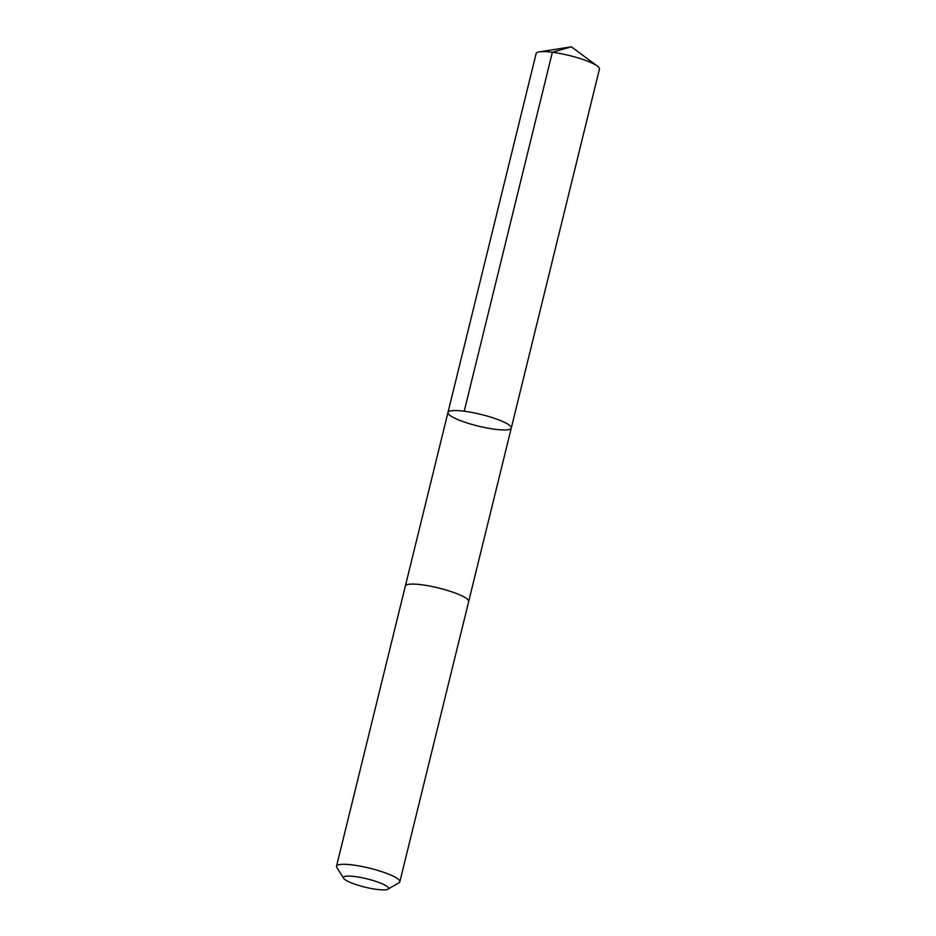 <?xml version="1.0" encoding="UTF-8"?>
<svg xmlns="http://www.w3.org/2000/svg" width="936" height="936" viewBox="0 0 936 936"><rect width="100%" height="100%" fill="white"/><g stroke="black" fill="none" stroke-linecap="round" stroke-linejoin="round"><path stroke-width="1.4" d="M447.935 412.811A32.596 6.002 13.8 0 1 447.97 412.483A32.596 6.002 13.8 0 1 481.057 414.437A32.596 6.002 13.8 0 1 511.29 428.033A32.596 6.002 13.8 0 1 479.056 426.289A32.596 6.002 13.8 0 1 447.935 412.811M599.449 69.088A32.608 6.002 -166.2 0 0 599.485 68.761A32.608 6.002 -166.2 0 0 597.367 66.093A32.608 6.002 -166.2 0 0 569.228 55.493A32.608 6.002 -166.2 0 0 539.37 51.854A32.608 6.002 -166.2 0 0 536.129 53.539L447.97 412.483A32.596 6.002 13.8 0 1 481.057 414.437A32.596 6.002 13.8 0 1 511.29 428.033L599.449 69.088M387.902 889.2L399.005 882.742A32.608 6.002 -166.2 0 0 399.836 881.782L468.667 601.555A32.608 6.002 -166.2 0 0 468.702 601.228A32.608 6.002 -166.2 0 0 437.58 587.75A32.608 6.002 -166.2 0 0 405.346 586.006L336.515 866.233A32.608 6.002 -166.2 0 0 336.808 867.461L343.652 878.331A23.189 4.27 -166.2 0 0 364.946 887.129A23.189 4.27 -166.2 0 0 387.902 889.2A23.189 4.27 -166.2 0 0 388.51 888.287A23.189 4.27 -166.2 0 0 364.256 878.214A23.189 4.27 -166.2 0 0 343.652 878.331M399.836 881.782A32.608 6.002 -166.2 0 0 399.871 881.455A32.608 6.002 -166.2 0 0 368.749 867.976A32.608 6.002 -166.2 0 0 336.515 866.233M464.209 411.22L552.369 52.276L571.358 46.8L539.37 51.854M571.358 46.8L597.367 66.093M468.69 601.438L511.29 428.033M405.382 585.889L447.97 412.483"/></g></svg>
